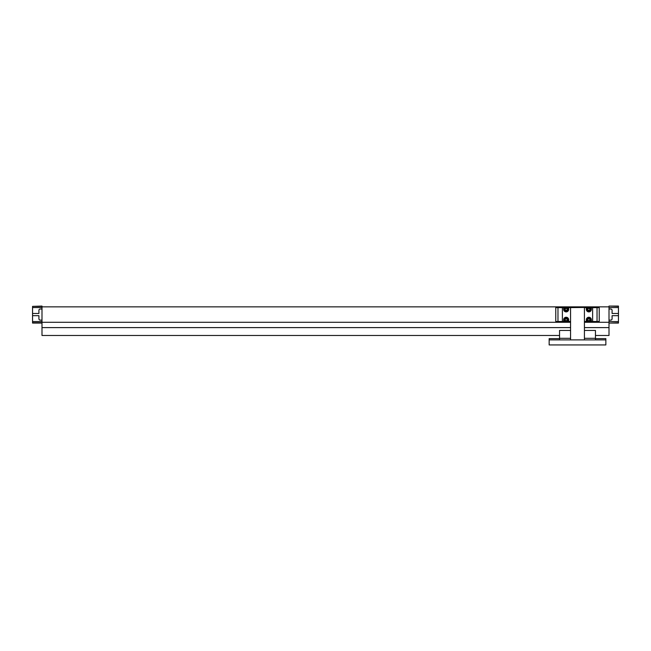 <?xml version="1.0" encoding="UTF-8"?>
<svg xmlns="http://www.w3.org/2000/svg" width="651" height="651" viewBox="0 0 651 651"><rect width="100%" height="100%" fill="white"/><g stroke="black" fill="none" stroke-linecap="round" stroke-linejoin="round"><path stroke-width="0.98" d="M570.569 327.608L41.998 327.608L41.998 335.485L559.543 335.485M618.45 306.385L609.002 306.068L618.45 306.068L618.45 323.075L609.002 323.075L609.002 335.485L595.453 335.485M609.002 327.608L584.427 327.608M609.002 322.286L584.427 322.286M570.569 322.286L41.998 322.286M41.998 306.385L32.55 306.385L41.998 306.068L41.998 327.608M609.002 306.385L609.002 320.113L610.76 320.113A1.326 1.326 0 0 0 612.086 318.787L612.086 315.67L618.45 315.67M609.002 306.849L41.998 306.849M32.55 306.385L32.55 323.075L41.998 323.075M32.55 322.758L41.998 322.758M32.55 321.561L41.998 321.561M32.55 315.67L38.914 315.67L38.914 318.787A1.326 1.326 0 0 0 40.24 320.113L41.998 320.113M32.55 313.465L38.914 313.465L38.914 310.348A1.326 1.326 0 0 1 40.24 309.022L41.998 309.022M32.55 307.573L41.998 307.573M618.45 322.758L609.002 323.075M618.45 321.561L609.002 321.561L609.002 322.758M609.002 320.113L609.002 321.561M618.45 313.465L612.086 313.465L612.086 310.348A1.326 1.326 0 0 0 610.76 309.022L609.002 309.022M618.45 307.573L609.002 307.573M566.704 318.819L565.613 318.819L565.068 319.763L565.613 320.715L566.704 320.715L567.249 319.763L566.704 318.819M589.928 309.371L589.383 308.428L588.292 308.428L587.747 309.371L588.292 310.315L589.383 310.315L589.928 309.371M570.569 339.895L570.569 307.451L584.427 307.451L567.526 307.638A2.205 2.205 0 0 1 567.127 311.357A2.205 2.205 0 0 1 563.953 309.371A2.205 2.205 0 0 0 567.265 311.284A2.205 2.205 0 0 0 567.265 307.459A2.205 2.205 0 0 0 563.953 309.371A2.205 2.205 0 0 1 564.799 307.638L555.767 307.638L555.767 321.496L557.972 321.496L557.972 307.638M586.323 321.496L587.479 321.496A2.205 2.205 0 0 1 586.632 319.763A2.205 2.205 0 0 0 589.944 321.675A2.205 2.205 0 0 0 589.944 317.859A2.205 2.205 0 0 0 586.632 319.763A2.205 2.205 0 0 1 589.806 317.786A2.205 2.205 0 0 1 590.205 321.496L591.36 321.496L591.36 319.763A2.523 2.523 0 0 0 588.838 317.249A2.523 2.523 0 0 0 586.323 319.763L586.323 321.496L584.427 321.496L584.427 339.895M605.853 339.895L549.151 339.895L549.151 344.932L605.853 344.932L605.853 338.634L595.453 338.634M559.543 338.634L549.151 338.634L549.151 339.895M584.427 338.317L595.453 338.317L595.453 330.448L584.427 330.448M570.569 330.448L559.543 330.448L559.543 339.895M570.569 338.317L559.543 338.317M595.453 338.317L595.453 339.895M591.36 321.496L599.237 321.496L599.237 307.638L590.205 307.638A2.205 2.205 0 0 1 589.806 311.357A2.205 2.205 0 0 1 586.632 309.371A2.205 2.205 0 0 0 589.944 311.284A2.205 2.205 0 0 0 589.944 307.459A2.205 2.205 0 0 0 586.632 309.371A2.205 2.205 0 0 1 587.479 307.638L584.427 307.638L584.427 321.496M568.681 321.496L568.681 319.763A2.523 2.523 0 0 0 566.158 317.249A2.523 2.523 0 0 0 563.644 319.763L563.644 321.496L564.799 321.496A2.205 2.205 0 0 1 563.953 319.763A2.205 2.205 0 0 0 567.265 321.675A2.205 2.205 0 0 0 567.265 317.859A2.205 2.205 0 0 0 563.953 319.763A2.205 2.205 0 0 0 567.265 321.675A2.205 2.205 0 0 0 567.265 317.859A2.205 2.205 0 0 0 563.953 319.763A2.205 2.205 0 0 1 567.127 317.786A2.205 2.205 0 0 1 567.526 321.496L570.569 321.496M563.644 321.496L557.972 321.496M562.383 321.496L562.383 307.638M563.644 307.638L563.644 309.371A2.523 2.523 0 0 0 566.158 311.894A2.523 2.523 0 0 0 568.681 309.371L568.681 307.638M586.323 307.638L586.323 309.371A2.523 2.523 0 0 0 588.838 311.894A2.523 2.523 0 0 0 591.36 309.371L591.36 307.638M592.622 321.496L592.622 307.638M597.032 321.496L597.032 307.638M589.383 320.715L588.292 320.715L587.747 319.763L588.292 318.819L589.383 318.819L589.928 319.763L589.383 320.715M566.704 308.428L565.613 308.428L565.068 309.371L565.613 310.315L566.704 310.315L567.249 309.371L566.704 308.428M564.271 319.763A1.888 1.888 0 0 0 567.102 321.407A1.888 1.888 0 0 0 567.102 318.127A1.888 1.888 0 0 0 564.271 319.763M586.95 319.763A1.888 1.888 0 0 0 589.782 321.407A1.888 1.888 0 0 0 589.782 318.127A1.888 1.888 0 0 0 586.95 319.763M564.271 309.371A1.888 1.888 0 0 0 567.102 311.007A1.888 1.888 0 0 0 567.102 307.736A1.888 1.888 0 0 0 564.271 309.371M586.95 309.371A1.888 1.888 0 0 0 589.782 311.007A1.888 1.888 0 0 0 589.782 307.736A1.888 1.888 0 0 0 586.95 309.371"/></g></svg>
